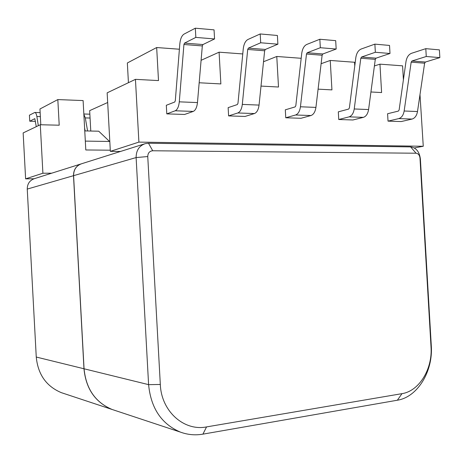 <?xml version="1.0" encoding="UTF-8"?>
<svg xmlns="http://www.w3.org/2000/svg" width="463" height="463" viewBox="0 0 463 463"><rect width="100%" height="100%" fill="white"/><g stroke="black" fill="none" stroke-linecap="round" stroke-linejoin="round"><path stroke-width="0.69" d="M40.796 124.761L39.951 108.99L57.823 99.58L59.212 125.201L40.287 124.75L23.15 132.927L25.615 178.845L33.996 178.782M107.682 102.502L89.666 110.64L90.777 131.035M109.824 141.73L98.729 131.203L84.764 130.913M38.325 125.687L36.872 116.508C36.415 113.927 35.726 112.578 34.794 112.468L29.424 115.194L29.748 121.208L34.812 118.667L36.282 126.665M35.443 121.352L29.748 121.208M87.588 130.971L85.302 117.903L83.861 114.355M85.123 130.919L84.596 127.91M40.287 124.75L42.903 173.237L51.688 173.197M25.615 178.845L42.903 173.237M110.287 150.197L85.8 149.966L83.108 100.569L57.823 99.58M214.56 38.95L214.051 29.858L195.322 28.197L195.837 37.399L214.56 38.95L202.95 44.552L202.325 45.93L197.469 102.578C196.914 107.399 195.508 110.344 193.256 111.415L184.604 114.459L166.79 113.875L175.211 110.784L193.256 111.415M195.837 37.399L184.534 43.105L183.927 44.5L179.297 101.837C178.764 106.716 177.404 109.696 175.211 110.784M195.322 28.197L184.031 34.117C181.751 35.616 180.35 38.869 179.823 43.881L175.303 100.749L174.725 102.028L166.315 105.28L166.79 113.875M260.194 33.955L247.896 39.505C245.407 40.918 243.862 44.02 243.26 48.823L237.97 103.342L237.334 104.563L228.143 107.642L228.606 115.9L245.054 116.444L254.442 113.551C256.89 112.532 258.429 109.714 259.054 105.089L264.645 50.768L265.328 49.454L277.887 44.199L277.395 35.483L260.194 33.955L260.692 42.775L248.382 48.123L247.711 49.454L242.311 104.406C241.703 109.083 240.199 111.942 237.803 112.972L228.606 115.9M260.692 42.775L277.887 44.199M425.804 48.661L411.509 53.303C408.609 54.501 406.774 57.233 406.005 61.492L399.118 110.003L398.359 111.091L387.589 113.742L388.023 121.132L401.201 121.561L412.082 119.06C414.912 118.175 416.717 115.669 417.499 111.542L424.617 63.194L425.416 62.036L439.85 57.62L439.393 49.865L425.804 48.661L426.267 56.498L411.96 60.983L411.167 62.152L404.158 110.998C403.389 115.165 401.6 117.7 398.793 118.597L388.023 121.132M426.267 56.498L439.85 57.62M374.874 44.135L361.105 49.049C358.31 50.317 356.551 53.158 355.833 57.586L349.38 107.948L348.651 109.077L338.308 111.855L338.748 119.512L352.904 119.981L363.38 117.359C366.111 116.433 367.842 113.829 368.589 109.552L375.285 59.362L376.054 58.159L389.996 53.488L389.528 45.438L374.874 44.135L375.348 52.273L361.562 57.018L360.804 58.24L354.236 108.967C353.506 113.29 351.793 115.924 349.102 116.861L338.748 119.512M375.348 52.273L389.996 53.488M319.84 39.251L306.726 44.465C304.069 45.802 302.408 48.771 301.743 53.378L295.816 105.732L295.128 106.907L285.306 109.829L285.758 117.776L300.996 118.279L310.986 115.53C313.584 114.558 315.228 111.849 315.922 107.404L322.121 55.236L322.85 53.974L336.173 49.032L335.692 40.657L319.84 39.251L320.327 47.718L307.2 52.747L306.483 54.021L300.441 106.774C299.769 111.27 298.149 114.008 295.591 114.992L285.758 117.776M320.327 47.718L336.173 49.032M370.932 91.981L381.599 92.554L379.955 64.154L402.59 65.839L403.406 79.804M318.087 89.145L331.936 89.891L330.246 60.45L354.548 62.262L354.762 65.931M261.01 86.083L278.5 87.021L276.77 56.474L301.187 58.292M199.171 82.767L220.863 83.93L219.086 52.18L242.762 53.94M419.993 94.614L423.263 146.267L138.9 142.112L135.445 79.347L158.496 80.585L156.668 47.533L179.401 49.228M379.955 64.154L374.405 65.949M330.246 60.45L321.114 63.709M276.77 56.474L263.516 61.741M219.086 52.18L201.092 60.306M156.668 47.533L127.348 62.974L128.43 82.698M135.445 79.347L107.15 92.849L110.35 151.366L138.9 142.112M423.263 146.267L414.31 147.946M120.525 151.459L110.35 151.366M114.783 410.363L112.023 409.448C95.28 402.347 85.927 388.787 83.971 368.762L73.495 175.691C73.553 169.58 76.273 165.592 81.667 163.728M80.805 164L34.575 178.602C29.748 180.269 27.3 183.759 27.248 189.083L36.259 357.042L83.971 368.762M63.807 393.469L61.33 392.653C46.317 386.321 37.96 374.457 36.259 357.042M147.755 156.546L160.32 384.475C161.298 411.318 184.025 431.447 206.562 426.909L401.977 393.654C419.235 391.085 432.65 368.913 431.024 347.007L419.993 158.086C419.605 155.151 418.292 153.531 416.058 153.218L152.715 150.77C149.537 151.088 147.882 153.016 147.755 156.546L136.116 157.565L73.588 175.662L84.058 368.785C86.02 388.816 95.372 402.382 112.115 409.477L114.882 410.392M144.34 143.935L81.76 163.699C76.36 165.563 73.64 169.551 73.588 175.662M152.715 150.77L148.496 143.235L410.623 146.904C416.173 147.709 419.432 151.731 420.381 158.977L431.296 345.78L431.024 347.007M160.32 384.475L148.6 384.643C150.903 408.204 161.494 424.027 180.385 432.101C187.712 434.786 195.224 435.469 202.916 434.149L397.376 400.217C417.603 397.104 433.183 371.239 431.296 345.78M84.058 368.785L148.6 384.643L136.116 157.565C136.157 150.382 139.224 145.735 145.313 143.628L148.496 143.235M109.569 141.464L85.314 141.105M36.872 116.508L40.356 116.612M85.302 117.903L90.071 118.042M184.534 43.105L202.95 44.552M183.927 44.5L202.325 45.93M179.297 101.837L197.469 102.578M248.382 48.123L265.328 49.454M247.711 49.454L264.645 50.768M242.311 104.406L259.054 105.089M237.803 112.972L254.442 113.551M411.96 60.983L425.416 62.036M411.167 62.152L424.617 63.194M404.158 110.998L417.499 111.542M398.793 118.597L412.082 119.06M361.562 57.018L376.054 58.159M360.804 58.24L375.285 59.362M354.236 108.967L368.589 109.552M349.102 116.861L363.38 117.359M307.2 52.747L322.85 53.974M306.483 54.021L322.121 55.236M300.441 106.774L315.922 107.404M295.591 114.992L310.986 115.53M27.248 189.083L73.495 175.691M202.916 434.149L206.562 426.909M397.376 400.217L401.977 393.654M420.381 158.977L419.993 158.086M416.058 153.218L410.623 146.904M34.794 112.468L40.142 112.636M83.844 113.996L89.857 114.182M112.023 409.448L61.33 392.653M112.115 409.477L180.385 432.101"/></g></svg>

